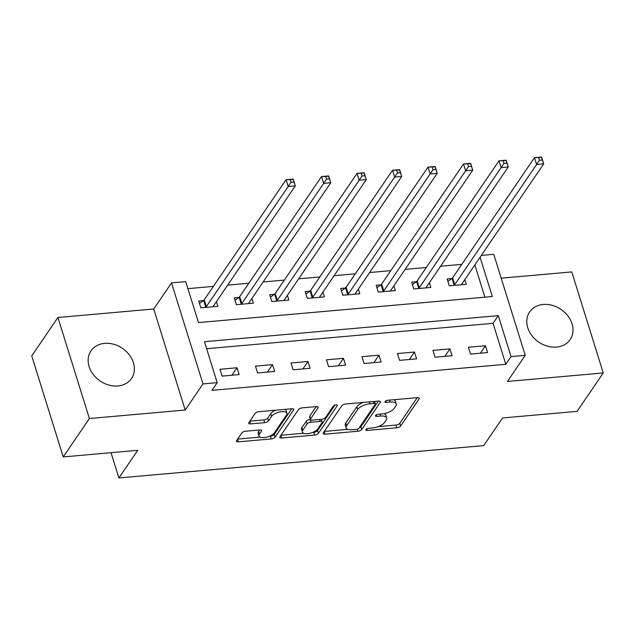 <?xml version="1.0" encoding="UTF-8"?>
<svg xmlns="http://www.w3.org/2000/svg" width="635" height="635" viewBox="0 0 635 635"><rect width="100%" height="100%" fill="white"/><g stroke="black" fill="none" stroke-linecap="round" stroke-linejoin="round"><path stroke-width="0.95" d="M365.958 429.538A2.159 0.897 162.7 0 0 365.847 430.006A2.159 0.897 162.7 0 0 367.189 430.419L396.804 427.8A3.088 1.278 162.7 0 0 400.614 426.037L419.108 398.907A3.088 1.278 162.7 0 0 419.267 398.232A3.088 1.278 162.7 0 0 417.354 397.645L387.747 400.272A2.159 0.897 162.7 0 0 385.072 401.495A2.159 0.897 162.7 0 0 384.961 401.971A2.159 0.897 162.7 0 0 386.302 402.384L390.136 402.042A9.874 4.096 162.7 0 1 396.272 403.931A9.874 4.096 162.7 0 1 395.764 406.075L394.224 408.337A9.874 4.096 162.7 0 1 382.016 413.949L378.19 414.29A2.159 0.897 162.7 0 0 375.515 415.52A2.159 0.897 162.7 0 0 375.404 415.988A2.159 0.897 162.7 0 0 376.745 416.401L380.579 416.06A9.874 4.096 162.7 0 1 386.715 417.949A9.874 4.096 162.7 0 1 386.207 420.092L384.667 422.354A9.874 4.096 162.7 0 1 372.459 427.974L368.633 428.308A2.159 0.897 162.7 0 0 365.958 429.538M117.904 385.969A24.519 19.772 34.3 0 0 131.532 378.476A24.519 19.772 34.3 0 0 129.254 354.782A24.519 19.772 34.3 0 0 104.64 343.368A24.519 19.772 34.3 0 0 91.011 350.861A24.519 19.772 34.3 0 0 93.289 374.555A24.519 19.772 34.3 0 0 117.904 385.969M556.53 347.075A24.519 19.772 34.3 0 0 570.159 339.582A24.519 19.772 34.3 0 0 567.88 315.889A24.519 19.772 34.3 0 0 543.266 304.475A24.519 19.772 34.3 0 0 529.638 311.968A24.519 19.772 34.3 0 0 531.916 335.661A24.519 19.772 34.3 0 0 556.53 347.075M245.626 431.213A3.088 1.278 162.7 0 0 241.808 432.975L236.617 440.587A3.088 1.278 162.7 0 0 236.458 441.254A3.088 1.278 162.7 0 0 238.379 441.841L271.264 438.928A3.088 1.278 162.7 0 0 275.074 437.174L293.568 410.035A3.088 1.278 162.7 0 0 293.727 409.369A3.088 1.278 162.7 0 0 291.814 408.773L258.929 411.694A3.088 1.278 162.7 0 0 255.111 413.448L248.849 422.64A3.088 1.278 162.7 0 0 248.69 423.315A3.088 1.278 162.7 0 0 250.603 423.902L264.676 422.656A3.088 1.278 162.7 0 0 268.494 420.902L271.597 416.338A8.255 3.421 162.7 0 1 279.948 411.925A8.255 3.421 162.7 0 1 286.933 413.226A8.255 3.421 162.7 0 1 286.512 415.02L274.336 432.887A8.255 3.421 162.7 0 1 265.986 437.301A8.255 3.421 162.7 0 1 259.001 435.999A8.255 3.421 162.7 0 1 259.421 434.205L261.453 431.228A3.088 1.278 162.7 0 0 261.612 430.562A3.088 1.278 162.7 0 0 259.699 429.966L245.626 431.213M63.222 456.922L31.75 355.886L57.92 317.492L89.392 418.528L63.222 456.922L137.739 450.31L118.904 477.957L483.711 445.611L502.555 417.965L577.08 411.353L603.25 372.959L507.436 381.452L525.232 355.346L511.032 356.6L505.801 364.284L211.963 390.342L217.194 382.659L203.002 383.921L171.529 282.885L185.73 281.623L198.485 322.58L492.323 296.529L480.084 257.231M89.392 418.528L185.206 410.027L203.002 383.921M323.286 432.895A3.088 1.278 162.7 0 0 323.128 433.57A3.088 1.278 162.7 0 0 325.041 434.157L357.926 431.244A3.088 1.278 162.7 0 0 361.744 429.49L380.238 402.352A3.088 1.278 162.7 0 0 380.397 401.685A3.088 1.278 162.7 0 0 378.476 401.09L345.591 404.011A3.088 1.278 162.7 0 0 341.781 405.765L323.286 432.895M314.595 435.086L281.71 437.999A3.088 1.278 162.7 0 1 279.797 437.412A3.088 1.278 162.7 0 1 279.956 436.745L298.45 409.607A3.088 1.278 162.7 0 1 302.26 407.853L316.333 406.598A3.088 1.278 162.7 0 1 318.254 407.194A3.088 1.278 162.7 0 1 318.095 407.861L310.594 418.87A3.088 1.278 162.7 0 0 310.436 419.537A3.088 1.278 162.7 0 0 312.349 420.132L321.691 419.298A3.088 1.278 162.7 0 0 325.501 417.544L333.311 406.09A2.159 0.897 162.7 0 1 335.494 404.932A2.159 0.897 162.7 0 1 337.32 405.273A2.159 0.897 162.7 0 1 337.209 405.741L318.405 433.332A3.088 1.278 162.7 0 1 314.595 435.086L313.746 432.356L312.515 432.467M603.25 372.959L571.778 271.923L501.198 278.178M505.801 364.284L493.046 323.318L206.629 348.718M485.442 345.742L468.408 347.25L470.535 354.076L487.569 352.568L485.442 345.742L480.354 353.211M449.953 348.893L432.919 350.401L435.046 357.227L452.08 355.719L449.953 348.893L444.865 356.354M414.464 352.036L397.431 353.544L399.558 360.37L416.592 358.862L414.464 352.036L409.377 359.505M378.976 355.187L361.942 356.695L364.069 363.522L381.103 362.013L378.976 355.187L373.888 362.648M343.487 358.33L326.453 359.839L328.581 366.665L345.615 365.157L343.487 358.33L338.399 365.8M307.999 361.474L290.965 362.99L293.092 369.816L310.126 368.308L307.999 361.474L302.911 368.943M272.51 364.625L255.476 366.133L257.604 372.959L274.637 371.451L272.51 364.625L267.422 372.094M237.03 367.768L219.996 369.284L222.115 376.11L239.149 374.594L237.03 367.768L231.934 375.237M461.78 264.358L440.603 266.232M426.291 267.502L405.114 269.383M390.803 270.653L369.626 272.526M355.314 273.796L334.145 275.677M319.826 276.947L298.656 278.821M284.345 280.091L263.168 281.972M248.856 283.242L227.679 285.115M213.368 286.385L187.912 288.647M484.902 297.18L474.853 264.914M451.763 278.574L447.143 278.987L449.27 285.813L466.304 284.297L464.836 279.598M416.274 281.726L411.655 282.13L413.782 288.957L430.816 287.449L429.347 282.75M380.786 284.869L376.166 285.282L378.293 292.108L395.327 290.592L393.867 285.893M345.297 288.02L340.677 288.425L342.805 295.251L359.839 293.743L358.378 289.044M309.809 291.163L305.189 291.576L307.316 298.402L324.35 296.886L322.89 292.187M274.32 294.307L269.7 294.719L271.828 301.546L288.861 300.037L287.401 295.338M238.831 297.458L234.22 297.871L236.339 304.697L253.373 303.181L251.912 298.482M203.351 300.601L198.731 301.014L200.858 307.84L217.892 306.332L216.424 301.633M111.03 452.684L118.904 477.957M185.206 410.027L153.733 308.991L57.92 317.492M153.733 308.991L171.529 282.885M481.33 255.405L493.76 254.31L525.232 355.346M511.032 356.6L498.277 315.643L204.438 341.701L217.194 382.659M493.046 323.318L498.277 315.643M386.715 417.949L385.866 415.219A9.874 4.096 162.7 0 0 384.024 413.663M396.272 403.931L395.422 401.201A9.874 4.096 162.7 0 0 393.811 399.733M378.182 426.641L395.954 425.061A3.088 1.278 162.7 0 0 399.764 423.307L417.251 397.653M359.085 428.014A3.088 1.278 162.7 0 0 360.894 426.76L378.381 401.098M324.294 431.419L347.734 429.339M356.298 429.403A2.159 0.897 162.7 0 0 358.973 428.173L375.206 404.36A2.159 0.897 162.7 0 0 375.317 403.884A2.159 0.897 162.7 0 0 373.975 403.471L369.935 403.836A9.874 4.096 162.7 0 0 357.727 409.448L346.631 425.728A9.874 4.096 162.7 0 0 346.123 427.871A9.874 4.096 162.7 0 0 352.258 429.76L356.298 429.403M363.363 402.431A9.874 4.096 162.7 0 0 356.878 406.717L357.727 409.448M346.123 427.871L345.273 425.14A9.874 4.096 162.7 0 1 345.781 422.997L356.878 406.717M303.601 433.253L280.964 435.261M316.238 406.614L309.745 416.139A3.088 1.278 162.7 0 0 309.586 416.806L310.436 419.537M334.955 405.074L317.556 430.601L318.405 433.332M302.808 430.292A8.255 3.421 162.7 0 0 302.387 432.078A8.255 3.421 162.7 0 0 309.372 433.387A8.255 3.421 162.7 0 0 317.714 428.966L322.008 422.672A3.088 1.278 162.7 0 0 322.167 422.005A3.088 1.278 162.7 0 0 320.246 421.41L310.912 422.235A3.088 1.278 162.7 0 0 307.102 423.997L302.808 430.292L301.958 427.553A8.255 3.421 162.7 0 0 301.53 429.347L302.387 432.078M301.958 427.553L306.245 421.267A3.088 1.278 162.7 0 1 310.063 419.505L310.412 419.481M313.746 432.356A3.088 1.278 162.7 0 0 317.556 430.601M259.001 435.999L258.151 433.268A8.255 3.421 162.7 0 1 258.572 431.475L259.596 429.974M286.933 413.226L286.083 410.496A8.255 3.421 162.7 0 0 284.996 409.384M275.717 410.202A8.255 3.421 162.7 0 0 270.748 413.607L271.597 416.338M249.857 421.164L263.827 419.925A3.088 1.278 162.7 0 0 267.645 418.171L270.748 413.607M269.367 436.293L270.407 436.197A3.088 1.278 162.7 0 0 274.225 434.443L291.711 408.789M237.625 439.103L260.088 437.11M461.685 284.71L461.669 284.528A3.143 1.302 -17.3 0 1 461.859 283.972L543.719 163.87L536.623 164.497L534.495 157.67L452.636 277.773A3.143 1.302 -17.3 0 1 452.041 278.368L447.913 281.456M538.623 157.536L534.495 157.67L541.591 157.043L543.719 163.87L541.464 157.282L538.623 157.536L539.472 160.266L542.314 160.012M539.472 160.266L454.763 284.599A3.143 1.302 -17.3 0 1 454.16 285.194L453.89 285.401M426.196 287.861L426.18 287.679A3.143 1.302 -17.3 0 1 426.371 287.123L508.23 167.013L501.134 167.64L499.007 160.814L417.147 280.924A3.143 1.302 -17.3 0 1 416.552 281.511L412.425 284.599M503.134 160.679L499.007 160.814L506.103 160.187L508.23 167.013L505.976 160.425L503.134 160.679L503.984 163.409L506.825 163.155M503.984 163.409L419.275 287.75A3.143 1.302 -17.3 0 1 418.679 288.338L418.401 288.552M390.708 291.005L390.7 290.822A3.143 1.302 -17.3 0 1 390.882 290.266L472.742 170.164L465.645 170.791L463.518 163.965L381.659 284.067A3.143 1.302 -17.3 0 1 381.063 284.663L376.936 287.75M467.646 163.83L463.518 163.965L470.614 163.338L472.742 170.164L470.487 163.576L467.646 163.83L468.495 166.56L471.337 166.306M468.495 166.56L383.786 290.894A3.143 1.302 -17.3 0 1 383.191 291.489L382.913 291.695M355.219 294.148L355.211 293.973A3.143 1.302 -17.3 0 1 355.394 293.418L437.253 173.307L430.157 173.934L428.03 167.108L346.17 287.218A3.143 1.302 -17.3 0 1 345.575 287.806L341.447 290.894M432.157 166.973L428.03 167.108L435.126 166.481L437.253 173.307L434.999 166.719L432.157 166.973L433.006 169.704L435.848 169.45M433.006 169.704L348.298 294.045A3.143 1.302 -17.3 0 1 347.702 294.632L347.424 294.846M319.73 297.299L319.722 297.116A3.143 1.302 -17.3 0 1 319.905 296.561L401.764 176.459L394.668 177.086L392.541 170.259L310.682 290.362A3.143 1.302 -17.3 0 1 310.086 290.957L305.959 294.045M396.669 170.124L392.541 170.259L399.645 169.632L401.764 176.459L399.51 169.87L396.669 170.124L397.526 172.855L400.36 172.601M397.526 172.855L312.809 297.188A3.143 1.302 -17.3 0 1 312.214 297.783L311.936 297.99M284.25 300.442L284.234 300.268A3.143 1.302 -17.3 0 1 284.416 299.712L366.284 179.602L359.18 180.229L357.06 173.403L275.193 293.513A3.143 1.302 -17.3 0 1 274.598 294.1L270.47 297.188M361.188 173.268L357.06 173.403L364.157 172.776L366.284 179.602L364.022 173.014L361.188 173.268L362.037 175.998L364.871 175.744M362.037 175.998L277.32 300.339A3.143 1.302 -17.3 0 1 276.725 300.926L276.447 301.141M248.761 303.594L248.745 303.411A3.143 1.302 -17.3 0 1 248.928 302.855L330.795 182.753L323.699 183.38L321.572 176.554L239.705 296.656A3.143 1.302 -17.3 0 1 239.109 297.251L234.982 300.339M325.699 176.419L321.572 176.554L328.668 175.927L330.795 182.753L328.533 176.165L325.699 176.419L326.549 179.149L329.39 178.895M326.549 179.149L241.832 303.482A3.143 1.302 -17.3 0 1 241.237 304.078L240.959 304.284M213.273 306.737L213.257 306.554A3.143 1.302 -17.3 0 1 213.447 306.006L295.307 185.896L288.211 186.523L286.083 179.697L204.224 299.807A3.143 1.302 -17.3 0 1 203.621 300.395L199.501 303.482M290.211 179.562L286.083 179.697L293.18 179.07L295.307 185.896L293.052 179.308L290.211 179.562L291.06 182.293L293.902 182.039M291.06 182.293L206.343 306.634A3.143 1.302 -17.3 0 1 205.748 307.221L205.47 307.435M366.72 428.903L367.189 430.419M385.834 400.868L386.302 402.384M376.277 414.885L376.745 416.401M379.976 414.131L380.579 416.06M389.533 400.113L390.136 402.042M418.759 397.772L419.108 398.907M399.764 423.307L400.614 426.037M395.954 425.061L396.804 427.8M379.881 401.217L380.238 402.352M360.894 426.76L361.744 429.49M357.291 429.204L357.926 431.244M324.223 431.522L325.041 434.157M373.372 401.542L373.975 403.471M369.332 401.899L369.935 403.836M345.781 422.997L346.631 425.728M280.892 435.364L281.71 437.999M317.738 406.733L318.095 407.861M309.745 416.139L310.594 418.87M336.963 404.947L337.209 405.741M319.651 419.481L320.246 421.41M310.063 419.505L310.912 422.235M306.245 421.267L307.102 423.997M261.104 430.093L261.453 431.228M258.572 431.475L259.421 434.205M267.645 418.171L268.494 420.902M263.827 419.925L264.676 422.656M249.785 421.267L250.603 423.902M293.219 408.908L293.568 410.035M274.225 434.443L275.074 437.174M270.407 436.197L271.264 438.928M237.553 439.206L238.379 441.841M452.636 277.773L454.763 284.599M452.041 278.368L454.16 285.194M417.147 280.924L419.275 287.75M416.552 281.511L418.679 288.338M381.659 284.067L383.786 290.894M381.063 284.663L383.191 291.489M346.17 287.218L348.298 294.045M345.575 287.806L347.702 294.632M310.682 290.362L312.809 297.188M310.086 290.957L312.214 297.783M275.193 293.513L277.32 300.339M274.598 294.1L276.725 300.926M239.705 296.656L241.832 303.482M239.109 297.251L241.237 304.078M204.224 299.807L206.343 306.634M203.621 300.395L205.748 307.221M374.555 401.439L375.317 403.884M321.334 419.33L322.167 422.005"/></g></svg>
